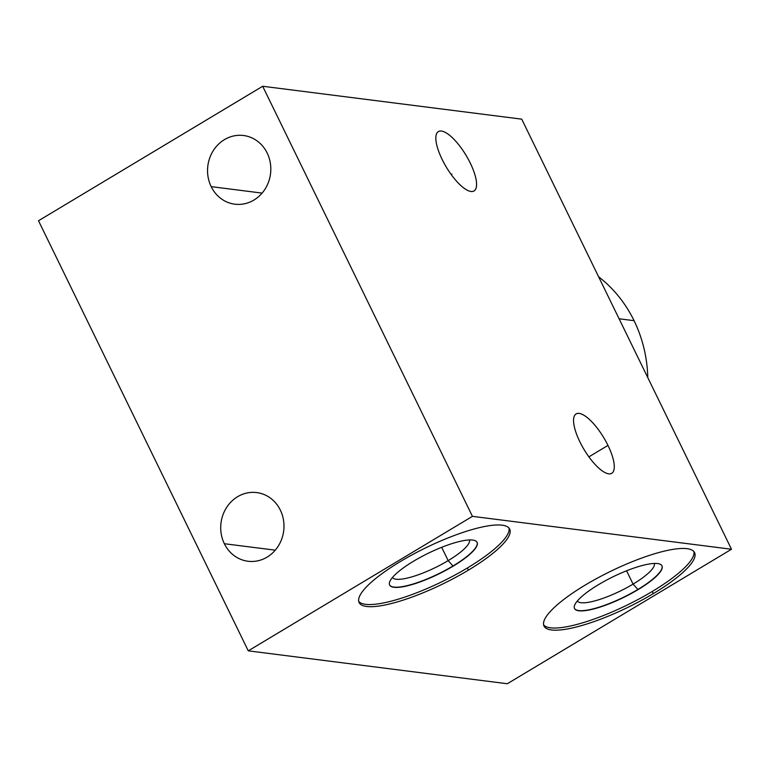 <?xml version="1.0" encoding="UTF-8"?>
<svg xmlns="http://www.w3.org/2000/svg" width="770" height="770" viewBox="0 0 770 770"><rect width="100%" height="100%" fill="white"/><g stroke="black" fill="none" stroke-linecap="round" stroke-linejoin="round"><path stroke-width="1.16" d="M507.324 683.741L731.5 549.251L521.733 119.157L262.676 86.259L521.733 119.157L731.5 549.251L472.443 516.343L731.5 549.251L507.324 683.741L248.267 650.843L507.324 683.741M38.5 220.749L262.676 86.259L472.443 516.343L248.267 650.843L38.5 220.749L248.267 650.843L472.443 516.343L262.676 86.259L38.5 220.749M442.163 159.486A34.611 11.492 -121 0 1 441.47 131.054A34.611 11.492 -121 0 1 470.249 163.048A34.611 11.492 -121 0 1 470.942 191.48A34.611 11.492 -121 0 1 442.163 159.486A34.611 11.492 59 0 0 474.012 190.95A34.611 11.492 59 0 0 470.249 163.048A34.611 11.492 59 0 0 438.4 131.583A34.611 11.492 59 0 0 442.163 159.486M579.877 441.836A34.611 11.492 -121 0 1 579.184 413.403A34.611 11.492 -121 0 1 607.963 445.406A34.611 11.492 -121 0 1 608.656 473.829A34.611 11.492 -121 0 1 579.877 441.836A34.611 11.492 59 0 0 611.726 473.3A34.611 11.492 59 0 0 607.963 445.406A34.611 11.492 59 0 0 576.114 413.933A34.611 11.492 59 0 0 579.877 441.836M585.316 585.007A83.766 19.982 -26 0 1 687.042 548.673A83.766 19.982 -26 0 1 653.278 593.631A83.766 19.982 -26 0 1 551.541 629.966A83.766 19.982 -26 0 1 585.316 585.007A83.766 19.982 154 0 0 544.005 626.039A83.766 19.982 154 0 0 653.278 593.631A83.766 19.982 154 0 0 694.578 552.6A83.766 19.982 154 0 0 585.316 585.007M400.419 561.513A83.766 19.982 -26 0 1 502.156 525.188A83.766 19.982 -26 0 1 468.381 570.147A83.766 19.982 -26 0 1 366.645 606.481A83.766 19.982 -26 0 1 400.419 561.513A83.766 19.982 154 0 0 359.109 602.554A83.766 19.982 154 0 0 468.381 570.147A83.766 19.982 154 0 0 509.692 529.115A83.766 19.982 154 0 0 400.419 561.513M211.182 186.638A34.611 31.589 97.2 0 1 224.445 139.63A34.611 31.589 97.2 0 1 267.18 153.047A34.611 31.589 97.2 0 1 253.917 200.056A34.611 31.589 97.2 0 1 211.182 186.638L262.089 193.106L211.182 186.638A34.611 31.589 -82.8 0 0 234.821 204.185A34.611 31.589 -82.8 0 0 265.072 189.064A34.611 31.589 -82.8 0 0 267.18 153.047A34.611 31.589 -82.8 0 0 243.541 135.51A34.611 31.589 -82.8 0 0 213.29 150.631A34.611 31.589 -82.8 0 0 211.182 186.638M224.349 543.716A34.611 31.589 97.2 0 1 237.612 496.708A34.611 31.589 97.2 0 1 280.347 510.115A34.611 31.589 97.2 0 1 267.084 557.124A34.611 31.589 97.2 0 1 224.349 543.716L275.256 550.175L224.349 543.716A34.611 31.589 -82.8 0 0 247.988 561.253A34.611 31.589 -82.8 0 0 278.239 546.132A34.611 31.589 -82.8 0 0 280.347 510.115A34.611 31.589 -82.8 0 0 256.708 492.579A34.611 31.589 -82.8 0 0 226.457 507.7A34.611 31.589 -82.8 0 0 224.349 543.716M451.172 174.501L451.923 174.049M588.886 456.851L607.963 445.406L588.886 456.851M693.924 551.59A83.766 19.982 -26 0 1 652.229 591.485L653.278 593.631L652.229 591.485A83.766 19.982 -26 0 1 543.62 624.903A83.766 19.982 -26 0 0 652.229 591.485A83.766 19.982 -26 0 0 693.924 551.59M598.511 584.661A48.654 11.608 154 0 0 578.886 610.783A48.654 11.608 154 0 0 637.984 589.676A48.654 11.608 154 0 0 657.599 563.553A48.654 11.608 154 0 0 598.511 584.661A48.654 11.608 154 0 0 574.516 608.502A48.654 11.608 154 0 0 637.984 589.676L637.878 589.464A48.654 11.608 -26 0 1 574.459 608.387A48.654 11.608 154 0 0 637.878 589.464L637.984 589.676A48.654 11.608 154 0 0 661.979 565.835A48.654 11.608 154 0 0 598.511 584.661M661.921 565.729A48.654 11.608 -26 0 1 637.878 589.464A48.654 11.608 154 0 0 661.921 565.729M654.336 563.447A42.87 10.222 -26 0 1 633.065 584.112L637.878 589.464L633.065 584.112A42.87 10.222 -26 0 1 577.327 601.004A42.87 10.222 154 0 0 633.065 584.112L626.568 570.791L633.065 584.112A42.87 10.222 154 0 0 654.336 563.447M509.028 528.104A83.766 19.982 -26 0 1 467.332 568L468.381 570.147L467.332 568A83.766 19.982 -26 0 1 358.724 601.409A83.766 19.982 -26 0 0 467.332 568A83.766 19.982 -26 0 0 509.028 528.104M413.615 561.176A48.654 11.608 154 0 0 393.999 587.298A48.654 11.608 154 0 0 453.087 566.191A48.654 11.608 154 0 0 472.703 540.068A48.654 11.608 154 0 0 413.615 561.176A48.654 11.608 154 0 0 389.62 585.017A48.654 11.608 154 0 0 453.087 566.191L452.981 565.979A48.654 11.608 -26 0 1 389.572 584.902A48.654 11.608 154 0 0 452.981 565.979L453.087 566.191A48.654 11.608 154 0 0 477.082 542.35A48.654 11.608 154 0 0 413.615 561.176M477.025 542.244A48.654 11.608 -26 0 1 452.981 565.979A48.654 11.608 154 0 0 477.025 542.244M469.44 539.953A42.87 10.222 -26 0 1 448.169 560.627L452.981 565.979L448.169 560.627A42.87 10.222 -26 0 1 392.431 577.519A42.87 10.222 154 0 0 448.169 560.627L441.682 547.306L448.169 560.627A42.87 10.222 154 0 0 469.44 539.953M619.09 318.78L634.066 320.676A130.948 119.494 97.2 0 1 647.791 377.627A130.948 119.494 97.2 0 0 634.066 320.676L619.09 318.78M598.608 276.767A130.948 119.494 97.2 0 1 634.066 320.676A130.948 119.494 97.2 0 0 598.608 276.767"/></g></svg>
